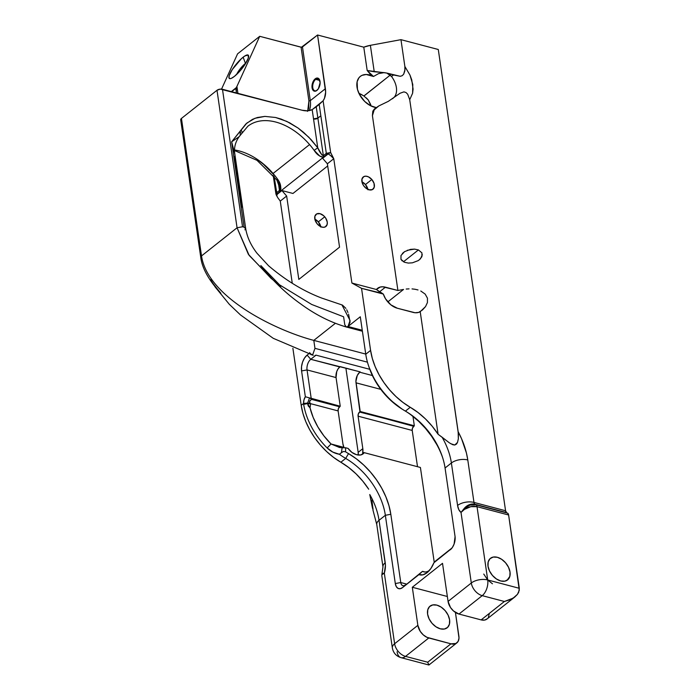 <?xml version="1.0" encoding="UTF-8"?>
<svg xmlns="http://www.w3.org/2000/svg" width="700" height="700" viewBox="0 0 700 700"><rect width="100%" height="100%" fill="white"/><g stroke="black" fill="none" stroke-linecap="round" stroke-linejoin="round"><path stroke-width="1.05" d="M245.438 63.385A10.062 2.424 -50.9 0 0 236.591 74.48A10.062 2.424 129.1 0 1 245.438 63.385L245.438 63.385A10.062 2.424 129.1 0 1 245.866 63.061A10.062 2.424 -50.9 0 0 245.438 63.385L243.136 57.19L245.438 63.385M234.421 76.379A15.015 3.622 129.1 0 1 230.309 78.645A15.015 3.622 129.1 0 1 231.516 70.796A15.015 3.622 129.1 0 1 243.136 57.19A15.015 3.622 129.1 0 1 248.64 56.053A15.015 3.622 129.1 0 1 234.421 76.379L240.074 70.866L245.289 63.971L248.316 58.039L248.124 55.046L244.781 56.009L241.325 58.748L232.269 69.589L229.241 75.53L228.996 77.945L230.23 78.654L231.359 78.33L234.421 76.379M315.674 79.362A6.256 3.535 -75.2 0 0 312.769 87.657A6.256 3.535 -75.2 0 0 317.24 90.108L316.899 90.431A6.755 3.815 104.8 0 1 312.069 87.789A6.755 3.815 104.8 0 1 315.21 78.829L319.786 80.447L315.674 79.362A6.256 3.535 104.8 0 1 318.045 78.689A6.256 3.535 104.8 0 1 319.9 80.745A6.256 3.535 -75.2 0 0 315.674 79.362L315.21 78.829A6.755 3.815 104.8 0 1 319.839 80.535A6.755 3.815 104.8 0 1 317.328 90.055A6.755 3.815 104.8 0 1 316.899 90.431L317.24 90.108A6.256 3.535 104.8 0 1 314.86 90.79A6.256 3.535 104.8 0 1 312.707 85.803A6.256 3.535 104.8 0 1 315.674 79.362M363.956 96.014L390.259 75.075L391.527 76.493A18.769 12.373 -128.4 0 1 394.502 96.871L392.656 98.656M362.066 94.832L358.855 93.214L363.877 95.97L368.261 99.978L371.035 105.98A18.769 12.373 51.6 0 0 370.615 104.396L368.261 99.978L366.336 97.904M492.441 583.782L487.716 579.968L477.024 506.677A3.938 2.223 -75.2 0 0 475.991 504.823L475.011 504.28A3.938 2.223 104.8 0 1 473.979 502.425L467.784 459.961A70.945 46.751 51.6 0 0 458.159 431.734L409.719 99.697L407.697 94.246L406.026 92.549L403.926 91.866L400.059 93.249L388.342 101.334L400.059 93.249L403.926 91.866L406.026 92.549L407.697 94.246L409.719 99.697L412.615 93.205L413.079 89.075L411.731 79.791L409.964 75.066L404.871 66.483L404.854 70.884L403.664 74.209L402.15 75.714L400.243 76.3L386.794 73.062L367.185 70.516L373.485 76.484L366.214 74.498L362.023 75.337L360.299 76.405L358.881 77.849L357.123 81.76L357.446 89.311L359.599 94.692L364.717 101.465L370.326 105.612L376.241 107.59A18.769 12.373 -128.4 0 1 363.055 99.697A18.769 12.373 -128.4 0 1 360.325 76.379A18.769 12.373 -128.4 0 1 373.485 76.484L378.56 73.623L384.16 72.625L386.794 73.062L391.527 76.493A18.769 12.373 -128.4 0 1 394.502 96.871L392.56 98.726M367.902 189.376A7.822 5.154 51.6 0 0 365.453 184.555L371.84 179.498A7.822 5.154 -128.4 0 1 372.977 189.219A7.822 5.154 -128.4 0 1 364.402 186.673A7.822 5.154 -128.4 0 1 363.265 176.951A7.822 5.154 -128.4 0 1 371.84 179.498L365.453 184.555L361.953 181.851A7.822 5.154 51.6 0 1 365.453 184.555L367.973 189.787M320.793 226.686A7.822 5.154 51.6 0 0 318.342 221.865L324.73 216.808A7.822 5.154 -128.4 0 1 325.868 226.529A7.822 5.154 -128.4 0 1 317.293 223.982A7.822 5.154 -128.4 0 1 316.155 214.27A7.822 5.154 -128.4 0 1 324.73 216.808L318.342 221.865A7.822 5.154 51.6 0 0 314.842 219.161L318.342 221.865L320.863 227.098M403.454 261.791L418.425 249.926L403.454 261.791M404.469 262.273L408.363 263.086L412.431 262.815L418.206 260.627L412.431 262.815L408.363 263.086L404.469 262.273L400.969 259.332L400.995 255.491L404.574 251.65L410.471 249.384L414.531 249.112L418.425 249.926L414.531 249.112L407.243 250.303M418.425 249.926L421.934 252.884L421.899 256.707L419.265 259.884M422.564 309.89L418.679 312.401L415.065 312.743L397.355 308.236L413.088 312.384A15.916 10.491 -128.4 0 0 420.219 311.71L425.539 306.582L422.564 309.89M427.42 302.566L425.539 306.582L427.42 302.566L427.455 298.191L427.42 302.566M425.18 294.105L427.455 298.191L425.18 294.105L420.77 290.999L425.18 294.105M418.005 289.949L415.047 289.257L418.005 289.949M412.02 288.908L415.047 289.257L412.02 288.908M406.201 289.047L409.045 288.855L406.201 289.047M387.817 301.901L403.541 289.441L387.817 301.901M362.723 452.331L362.828 448.656L358.085 416.176L412.213 430.439L412.475 428.111L414.33 425.766L412.965 416.404L414.33 425.766L360.203 411.504L414.33 425.766L359.94 411.705L413.665 426.291A3.133 1.768 -75.2 0 0 412.213 430.439L417.506 466.699L412.213 430.439L358.085 416.176A3.133 1.768 104.8 0 1 359.537 412.029L414.067 425.967L359.94 411.705L356.02 382.83L380.774 389.349L356.02 382.83A8.006 4.524 104.8 0 1 359.739 372.207L357.28 375.445L355.915 381.412L360.203 411.504L358.348 413.849L358.085 416.176L362.828 448.656L358.172 452.34L358.243 455.044A12.513 8.242 51.6 0 0 358.172 452.34L362.828 448.656A12.513 8.242 -128.4 0 1 362.723 452.331L364.166 452.707L362.723 452.331L362.679 453.591L364.227 452.664A12.513 8.242 -128.4 0 1 363.519 453.504L362.688 454.16L363.519 453.504A12.513 8.242 -128.4 0 1 363.116 453.845A12.513 8.242 -128.4 0 1 356.912 454.79L356.37 454.641A11.821 7.788 -128.4 0 1 348.101 448.42L351.908 452.392L356.37 454.641L360.614 454.974L363.519 453.504A12.513 8.242 51.6 0 0 364.227 452.664L420.411 467.469L434.262 562.398L420.411 467.469L364.227 452.664L363.002 453.565L362.582 453.18M429.082 664.326L428.803 664.947L427.7 662.226L405.536 656.381A11.821 6.676 104.8 0 1 401.039 657.659A11.821 6.676 -75.2 0 0 405.536 656.381A11.821 7.788 -128.4 0 1 394.616 643.746L384.326 573.178L382.287 573.379L382.148 574.569L384.326 573.178L385.429 565.224L379.033 520.301L385.35 515.296L395.308 583.555L396.252 586.548L397.967 588.359L400.199 588.709L402.596 587.554L418.933 574.613L422.879 574.84L427.035 572.705L430.885 568.496L433.947 562.721L435.689 560.892L452.051 547.934L433.947 562.721A19.582 11.06 104.8 0 1 428.269 571.62A19.582 11.06 104.8 0 1 427.035 572.705L429.354 570.474L427.035 572.705A19.582 11.06 104.8 0 1 418.933 574.613L422.502 571.331A15.645 8.838 -75.2 0 0 429.511 570.281A15.645 8.838 104.8 0 1 423.736 571.847A15.645 8.838 104.8 0 1 422.502 571.331L402.596 587.554L422.502 571.331L425.066 572.014L422.502 571.331L402.596 587.554A10.194 5.758 104.8 0 1 395.308 583.555L400.776 582.549A6.256 3.535 -75.2 0 0 405.248 584.999A6.256 3.535 104.8 0 1 402.868 585.673A6.256 3.535 104.8 0 1 400.776 582.549L395.308 583.555L385.35 515.296L390.819 514.281L400.776 582.549L406.455 584.045L400.776 582.549L390.819 514.281L385.35 515.296A59.115 38.955 51.6 0 0 345.695 458.412L348.521 453.6A63.061 41.554 -128.4 0 1 390.819 514.281L388.955 505.645L385.91 496.895L381.736 488.241L376.556 479.911L370.484 472.097L363.668 464.992L356.291 458.78L348.521 453.6A55.178 36.356 -128.4 0 1 345.581 451.789L343.394 451.474L341.416 452.707L342.116 447.799L339.01 447.37M508.025 579.548A13.79 9.091 -128.4 0 1 507.579 579.933A13.79 9.091 -128.4 0 1 492.17 575.111A13.79 9.091 -128.4 0 1 490.009 558.696A13.79 9.091 -128.4 0 1 490.455 558.311A13.79 9.091 -128.4 0 1 505.864 563.133A13.79 9.091 -128.4 0 1 508.025 579.548L507.106 580.274L509.845 576.336L510.02 572.023L508.524 567.271L505.575 562.791L501.629 559.282L497.289 557.27L493.211 557.069L490.009 558.696L488.189 561.907L488.014 566.221L489.51 570.972L492.459 575.452L496.405 578.961L500.745 580.974L504.823 581.175L508.025 579.548M447.598 627.401A13.79 9.091 -128.4 0 1 447.16 627.786A13.79 9.091 -128.4 0 1 431.751 622.965A13.79 9.091 -128.4 0 1 429.59 606.55A13.79 9.091 -128.4 0 1 430.027 606.165A13.79 9.091 -128.4 0 1 445.445 610.986A13.79 9.091 -128.4 0 1 447.598 627.401L449.426 624.19L449.601 619.876L448.105 615.116L445.156 610.645L441.21 607.136L436.87 605.124L432.784 604.923L429.59 606.55L427.77 609.761L427.586 614.075L429.091 618.826L432.031 623.306L435.977 626.815L440.326 628.827L444.404 629.029L447.598 627.401M339.561 447.51L331.047 443.984A55.178 36.356 -128.4 0 1 310.039 407.838L310.537 404.32L309.479 402.15L309.706 400.942L311.771 399.219L309.54 397.933L312.349 399.088A3.938 2.599 -128.4 0 1 310.73 398.239A3.938 2.599 51.6 0 0 312.349 399.088L312.533 398.939A3.938 2.599 -128.4 0 1 311.185 398.3L309.54 397.933L307.641 403.06L309.767 403.322L307.641 403.06L307.589 403.576L310.126 403.812L307.589 403.576L310.039 407.838L310.537 404.32L309.54 401.537L311.325 399.324L339.57 406.77A3.133 1.768 -75.2 0 0 338.118 410.918L342.939 443.993L344.006 447.571M278.644 182.429L279.711 186.847L279.466 190.444A3.133 2.065 51.6 0 0 279.895 191.686C281.514 187.582 280.77 183.452 277.655 179.279A56.306 37.109 51.6 0 0 273.07 173.477A56.306 37.109 51.6 0 0 234.456 149.957A56.306 37.109 51.6 0 1 273.07 173.477L309.575 144.567L273.07 173.477A56.306 37.109 51.6 0 1 277.655 179.279L277.55 179.629M234.763 153.702L231.648 141.803L239.05 136.754L247.835 126.254A56.306 37.109 -128.4 0 1 309.575 144.567A56.306 37.109 -128.4 0 1 314.16 150.369C316.951 154.787 320.162 156.966 323.785 156.931L323.356 155.68C321.379 154.683 319.515 152.058 317.748 147.796L314.16 150.369L319.891 156.179L322.534 157.281L323.785 156.931L279.895 191.686A3.133 2.065 -128.4 0 1 279.466 190.444L278.303 182.429L279.466 190.444L276.509 192.789L276.938 194.031L279.895 191.686L280.91 188.825L280.499 185.456L277.655 179.279M307.738 110.784L308.919 100.905L301.079 47.206L259.717 36.312L237.58 53.839L221.541 89.11L237.58 53.839L259.717 36.312L301.438 47.25L317.564 35L363.781 47.18L370.379 45.325L400.96 39.664L438.287 49.499L505.575 510.755L506.608 512.61L475.011 504.28A11.821 9.66 118.7 0 0 464.091 508.594L461.011 512.444L464.511 509.346L464.091 508.594A3.938 0.682 50.8 0 0 464.511 509.346L461.011 512.444L471.31 583.004L448.07 601.414A11.821 7.788 51.6 0 0 458.981 614.058L482.221 595.648A11.821 7.788 -128.4 0 1 471.31 583.004A11.821 5.871 -8.3 0 1 487.716 579.968L483.752 574.061M248.719 125.589A56.306 37.109 -128.4 0 1 309.575 144.567A56.306 37.109 -128.4 0 1 314.16 150.369L317.748 147.796L311.168 139.711L303.616 132.396L298.174 128.117L289.678 122.832L281.172 119.096L275.599 117.495L264.906 116.393L257.364 117.513L252.499 119.341L245.892 123.944L231.648 141.803L239.138 136.701M234.579 156.826L234.754 156.38M234.465 150.491L256.988 160.317L276.859 180.005L279.86 188.3L279.466 190.444L276.509 192.789L275.94 194.014L277.165 194.906M363.877 95.97L390.259 75.075L386.794 73.062L393.47 74.97L391.527 76.493L393.47 74.97L400.243 76.3L402.15 75.714L403.664 74.209L405.02 69.431L404.871 66.483L400.96 39.664L404.871 66.483L409.964 75.066L412.79 84.534L412.615 93.205L409.719 99.697L458.386 433.72L458.334 438.865L457.502 442.409L456.531 444.054L454.79 445.025L452.83 444.736L449.488 442.916L438.095 434.271A59.115 38.955 -128.4 0 0 410.244 407.286A59.115 38.955 -128.4 0 1 370.589 350.394L372.33 358.496L375.191 366.695L379.102 374.806L383.959 382.62L389.655 389.953L396.043 396.611L402.964 402.43L410.244 407.286L405.405 411.119A59.115 38.955 -128.4 0 1 406.945 412.037A59.115 38.955 -128.4 0 1 442.348 456.733A59.115 38.955 -128.4 0 1 445.06 468.002A59.115 38.955 51.6 0 0 405.405 411.119A59.115 38.955 -128.4 0 1 403.865 410.191A59.115 38.955 -128.4 0 1 368.471 365.496A59.115 38.955 -128.4 0 1 365.759 354.226A59.115 38.955 51.6 0 0 405.405 411.119L410.244 407.286L418.066 412.545L425.46 418.915L432.197 426.23L438.095 434.271L442.111 437.229A59.115 38.955 -128.4 0 1 451.386 462.998L457.581 505.461L458.815 509.644L461.011 512.444L464.091 508.594L469.963 505.111L475.991 504.823C471.923 503.956 467.95 505.216 464.091 508.594A11.821 9.66 -61.3 0 1 475.011 504.28A3.938 2.223 104.8 0 1 473.979 502.425A11.821 5.871 171.7 0 0 457.581 505.461A15.768 8.907 -75.2 0 0 461.011 512.444L471.31 583.004L448.07 601.414L442.514 563.334L412.309 587.265L417.856 625.336L394.616 643.746A11.821 5.871 171.7 0 0 392.35 647.938L392.35 647.938A11.821 5.871 -8.3 0 1 394.616 643.746A11.821 7.788 51.6 0 0 405.536 656.381L427.7 662.226L450.94 643.816L428.776 637.98L405.536 656.381L428.776 637.98A11.821 7.788 -128.4 0 1 417.856 625.336L394.616 643.746L384.326 573.178L382.148 574.569A3.938 3.762 -125.6 0 1 382.287 573.379A11.821 1.356 -160.7 0 1 382.174 573.072A11.821 1.356 19.3 0 0 382.287 573.379L382.716 574.201M345.59 451.08L345.608 447.755L342.116 447.799L331.047 443.984L343.919 447.379L331.047 443.984L327.162 447.965C330.654 451.386 334.723 453.486 339.369 454.265L341.416 452.707L339.369 454.265A59.115 38.955 51.6 0 0 345.695 458.412L348.521 453.6A55.178 36.356 -128.4 0 1 345.581 451.789L345.608 447.755L342.116 447.799L341.416 452.707L343.394 451.474L345.581 451.789M303.66 404.346L307.589 403.576L307.641 403.06L303.564 403.48L303.66 404.346A59.115 38.955 51.6 0 0 327.162 447.965L331.047 443.984L323.89 435.855L317.852 426.895L313.171 417.428L310.039 407.838L308.262 405.965L307.589 403.576L303.66 404.346L303.564 403.48A7.07 3.99 104.8 0 1 305.34 396.734L309.531 397.924L305.34 396.734L301.578 370.939L305.34 396.734L303.949 399.971L303.564 403.48L301.21 405.344A59.115 38.955 51.6 0 0 340.856 462.236L345.695 458.412A59.115 38.955 -128.4 0 1 339.369 454.265L332.815 452.086L327.162 447.965A59.115 38.955 -128.4 0 1 303.66 404.346M241.64 207.279L234.316 157.054M240.249 135.266L240.021 131.469L241.019 130.261A3.133 2.275 29.4 0 1 241.92 133.227A3.133 2.275 -150.6 0 0 241.019 130.261L246.864 123.06L255.036 118.265L264.906 116.393L275.599 117.495L286.79 121.398L298.174 128.117L308.779 137.2L317.748 147.796L313.539 118.956A3.133 1.558 171.7 0 0 317.879 118.151L323.356 155.68L321.939 154.963L317.748 147.796L313.53 118.878L317.87 118.072L319.2 117.11A6.895 4.541 51.6 0 0 319.191 117.031A6.895 4.541 -128.4 0 1 319.2 117.11L317.879 118.151A6.895 4.541 51.6 0 0 317.87 118.072A6.895 4.541 -128.4 0 1 317.879 118.151A3.133 1.558 -8.3 0 1 313.539 118.956L312.183 109.646L307.396 110.81L301.91 110.197L222.469 89.267A3.938 1.96 171.7 0 0 217 90.274L237.064 227.771L242.532 226.765L222.469 89.267L242.532 226.765L237.064 227.771L201.513 255.929L181.449 118.431L217 90.274L237.064 227.771L201.513 255.929L181.449 118.431A3.938 1.96 171.7 0 0 180.696 119.831L200.751 257.329L201.513 255.929C207.541 297.273 275.398 330.277 313.801 340.392L335.326 323.348L313.801 340.392C275.398 330.277 207.541 297.273 201.513 255.929L200.742 257.162L201.959 258.484M234.789 153.965L231.648 141.803L240.021 131.469L240.713 132.589M239.111 136.719L239.155 136.684C235.532 141.759 234.036 147.175 234.666 152.95L234.526 152.127M231.648 141.803L244.099 227.176L242.532 226.765L244.099 227.176L231.648 141.803M200.769 257.408L200.751 257.329C201.976 267.076 207.393 277.62 217 288.969L220.876 293.256C214.287 285.329 210.849 280.77 210.577 279.58L215.197 287.035L229.32 304.316L240.459 314.912L273.254 338.319L313.224 355.329M381.745 293.265L361.541 288.33L383.329 294.07A15.916 10.491 -128.4 0 0 397.355 308.236L390.871 304.841L385.543 298.812L383.329 294.07L376.408 289.502L351.908 283.045L333.769 158.725L330.654 152.53L326.734 154.586L326.314 153.335L323.356 155.68L323.785 156.931L328.204 153.904L322.656 158.296L327.381 163.774L322.656 158.296L328.204 153.904L330.645 155.619L328.204 153.904L326.734 154.586L330.654 152.53L326.314 153.335L326.734 154.586L276.938 194.031L274.12 176.418L276.509 192.789M273.192 175.28L275.94 194.014M276.999 196.35L276.246 194.915L276.938 194.031L276.246 194.915L275.914 193.891M309.864 403.471L338.118 410.918L309.864 403.471M376.766 524.51A11.821 5.871 -8.3 0 1 379.033 520.301L385.35 515.296A59.115 38.955 -128.4 0 0 345.695 458.412L340.856 462.236L348.688 467.495L356.072 473.874L362.81 481.18L368.707 489.221A59.115 38.955 51.6 0 0 340.856 462.236L333.576 457.389L326.655 451.561L320.267 444.902L314.571 437.579L309.715 429.756L305.804 421.654L302.951 413.446L301.21 405.344L292.889 348.311L301.21 405.344L303.564 403.48L307.641 403.06L309.54 397.933L311.185 398.3L307.046 369.924L301.578 370.939A11.953 6.755 104.8 0 1 307.125 355.092L308.446 354.043L307.125 355.092L310.765 359.301L360.15 371.884L340.183 366.616L338.039 368.9L336.726 371.604L336.053 377.571L307.046 369.924A8.006 4.524 104.8 0 1 310.765 359.301L339.771 366.949A8.006 4.524 -75.2 0 0 336.053 377.571L340.235 406.245L311.185 398.3L307.046 369.924L336.053 377.571L340.235 406.245L312.533 398.939L339.973 406.446L311.325 399.324L339.57 406.77L312.349 399.088L340.051 406.385L338.38 408.59L338.118 410.918L342.939 443.993A11.821 7.788 -128.4 0 0 343.919 447.379M257.976 159.959L263.34 164.168L273.201 174.072M397.084 651.753A11.821 6.676 104.8 0 0 401.039 657.659C396.174 656.136 393.277 652.899 392.35 647.938L381.806 575.619L382.007 573.571M449.488 442.916L442.111 437.229A59.115 38.955 -128.4 0 1 451.386 462.998A11.821 5.871 -8.3 0 1 467.784 459.961A11.821 5.871 171.7 0 0 451.386 462.998L445.06 468.002L455.079 536.646A10.194 5.758 104.8 0 1 450.931 549.211A10.194 5.758 104.8 0 1 450.293 549.78L452.436 547.374L454.09 544.058L455.079 536.646L445.06 468.002L451.386 462.998L457.581 505.461A11.821 5.871 -8.3 0 1 473.979 502.425L505.575 510.755A3.938 2.223 -75.2 0 0 506.608 512.61L475.011 504.28L507.588 513.144L508.62 514.999A3.938 2.223 -75.2 0 0 507.588 513.144L475.991 504.823A3.938 2.223 104.8 0 1 477.024 506.677L508.62 514.999L519.312 588.298L487.716 579.968L477.024 506.677L470.829 506.669L464.511 509.346C468.886 506.634 473.051 505.741 477.024 506.677L508.62 514.999L519.304 590.196L517.449 594.344L514.85 596.96L510.317 599.655L504.385 601.484L482.221 595.648L458.981 614.058L481.145 619.894L504.385 601.484L513.117 598.168L517.449 594.344L518.7 592.244L519.312 588.298L487.716 579.968A11.821 6.676 104.8 0 1 482.221 595.648L504.385 601.484L481.145 619.894L458.981 614.058L453.495 610.96L450.485 607.477L448.07 601.414L442.514 563.334L412.309 587.265L447.352 596.496L412.309 587.265L417.856 625.336L420.271 631.4L423.281 634.891L426.904 637.298L450.94 643.816L427.7 662.226L428.803 664.947M368.471 365.496L369.11 367.412A55.178 36.356 51.6 0 0 402.15 409.124A55.178 36.356 51.6 0 0 402.99 409.64M442.654 457.677A63.061 41.554 51.6 0 0 406.105 411.521M451.5 548.616L433.947 562.721L451.614 548.503M345.608 447.755L348.101 448.42L345.608 447.755M346.15 326.944L344.776 324.739L343.613 316.785L311.666 304.447L278.294 284.06M273.289 280.175L249.174 255.439L237.064 227.771L248.386 254.328L270.944 278.241L280.954 286.274L260.838 265.562L264.854 270.664C275.756 283.623 287.665 294.674 300.571 303.826C315.236 314.615 330.479 322.332 346.281 326.988L347.996 326.498L350.088 320.53L341.933 304.911L321.659 298.051C303.363 291.095 285.67 280.332 268.564 265.755L256.996 253.243C250.81 245.219 247.039 236.959 245.674 228.445L234.666 152.95M276.377 194.95L277.716 197.627L276.377 194.95L281.925 190.558L292.959 193.463L327.705 165.952L292.959 193.463L281.925 190.558L286.659 196.035L280.271 201.084L277.716 197.627L280.271 201.084L286.659 196.035L298.821 279.422L339.553 247.161L327.381 163.774L339.553 247.161L298.821 279.422L286.659 196.035L281.925 190.558L276.535 194.469M370.589 350.394L365.759 354.226L370.589 350.394L361.541 288.33L370.589 350.394M360.29 316.767L365.759 354.226L360.29 316.767L347.996 326.498L362.259 330.26L347.996 326.498L360.29 316.767M244.93 229.836L245.674 228.743L244.099 227.176M344.776 324.739L346.281 326.988L362.399 331.231M311.395 354.401L309.75 353.019L311.203 354.812L312.874 354.314L314.965 348.346L313.801 340.392L365.733 354.078L313.801 340.392L314.965 348.346L312.874 354.314M310.765 359.301L316.015 355.145L314.86 355.574L316.015 355.145L369.775 369.311L316.015 355.145L310.765 359.301A8.006 4.524 -75.2 0 0 307.046 369.924L301.578 370.939L301.543 366.581L302.584 362.04L304.544 358.006L307.125 355.092L310.765 359.301M438.095 434.271L420.219 311.71L438.095 434.271M383.906 573.204L384.326 573.178A15.768 8.907 -75.2 0 0 385.227 562.765A11.821 5.871 171.7 0 0 382.961 566.983M358.172 452.34L345.887 368.121L358.172 452.34M372.505 508.314L369.757 494.532A59.115 38.955 51.6 0 1 379.033 520.301A11.821 5.871 171.7 0 0 376.766 524.492L382.961 566.956A11.821 5.871 -8.3 0 1 385.227 562.765L379.033 520.301A59.115 38.955 51.6 0 0 369.757 494.532L373.074 510.16M373.485 76.484L370.099 74.051L367.185 70.516L363.781 47.18L317.564 35L325.64 92.164L324.476 98.297L323.111 100.791L319.183 104.466L326.314 153.335L330.654 152.53L323.111 100.791L312.183 109.646L316.225 106.803L317.87 118.072L320.092 116.314L317.879 118.151L323.356 155.68L326.314 153.335L319.183 104.466L316.225 106.803L317.87 118.072L313.53 118.878L312.183 109.646A25.025 16.494 -128.4 0 1 301.91 110.197L220.334 89.11L217 90.274L181.449 118.431L180.688 119.595L181.702 120.899M235.777 88.428L236.434 92.942L236.119 87.789L231.665 91.683L235.777 88.428M277.244 196.814L276.868 196.088M280.271 201.084L292.267 283.299L280.271 201.084M458.885 636.151A11.821 7.788 -128.4 0 1 456.794 642.933A11.821 7.788 -128.4 0 1 450.94 643.816L455.927 643.492L458.124 641.375L458.999 638.085L455.429 612.439L458.885 636.151M489.204 614.154L488.329 617.444M487.384 618.678L484.645 620.069L481.145 619.894A11.821 7.788 51.6 0 0 487.008 619.01L514.85 596.96M317.293 223.982L320.749 226.669L323.19 227.307L325.29 226.896L327.145 224.49L327.25 222.04L325.649 218.032L323.662 215.722L320.031 213.684L316.724 213.903L314.869 216.309L315.079 220.097L317.293 223.982M436.809 444.631L431.62 436.293L425.547 428.479L418.74 421.382L411.355 415.161M402.229 409.185L390.329 400.024L384.361 393.811L379.05 386.977L374.517 379.68L369.066 367.273M359.739 372.207L372.391 375.541L359.739 372.207M367.456 362.171L314.965 348.346L367.456 362.171M380.546 292.618L376.408 289.502A15.916 10.491 -128.4 0 1 377.527 288.382A15.916 10.491 -128.4 0 1 385.42 287.184L379.391 291.961L385.42 287.184L397.915 290.483L372.418 115.657L374.106 109.926L378.805 105.945L388.342 101.334L378.805 105.945L374.509 108.876L372.418 115.657L372.662 112.691L374.106 109.926L378.805 105.945M307.44 111.37L308.683 108.141L308.919 100.905L310.301 100.651L302.47 46.953L317.564 35L325.395 88.699L310.301 100.651A25.025 16.494 -128.4 0 1 309.243 110.591A25.025 16.494 51.6 0 0 310.301 100.651L325.395 88.699A25.025 16.494 -128.4 0 1 323.111 100.791L330.654 152.53L333.524 158.436L330.645 155.619L333.769 158.725L327.381 163.774L333.769 158.725L351.908 283.045L361.541 288.33L351.908 283.045L376.408 289.502L380.24 287.053L382.716 286.79L397.915 290.483L403.541 289.441L397.915 290.483L372.418 115.657L372.82 111.186L374.526 108.859M309.75 353.019L309.654 352.555M342.422 305.069L345.905 308.385M346.719 309.785L347.953 312.48M348.547 314.099L350.096 322.166L347.996 326.498M361.13 94.316A21.927 12.39 -75.2 0 0 359.713 94.911L361.13 94.316M373.039 509.302L371.866 500.08M384.16 72.625L374.238 71.767L370.379 45.325L400.96 39.664L438.287 49.499L505.575 510.755L473.979 502.425L467.784 459.961L466.419 452.97L461.571 438.76L458.159 431.734L458.334 438.865L457.502 442.409L454.79 445.025L450.756 443.721M404.574 251.65L402.395 253.435M400.995 255.491L400.969 259.332L402.255 260.969M418.206 260.627L420.49 258.773L422.345 254.739M371.84 179.498L374.045 183.391L374.255 187.18L372.4 189.586L369.101 189.805L365.47 187.758L363.475 185.447L362.189 182.787L361.979 178.999L363.834 176.584L365.942 176.181L368.375 176.82L371.84 179.498M363.781 47.18L367.185 70.516L374.238 71.767L370.379 45.325A19.705 9.782 171.7 0 0 363.781 47.18M316.225 106.803L315.429 107.433M315.21 78.829L312.637 82.757L311.981 86.59L312.699 89.766L314.545 91.21L316.111 90.939L318.36 88.786L320.127 82.67L318.902 78.785L316.803 78.059L315.21 78.829M259.717 36.312L236.915 86.45L237.921 93.336L236.915 86.45L236.119 87.789L231.315 91.595L236.119 87.789L236.915 86.45L259.717 36.312M310.301 100.651L308.919 100.905L301.079 47.206A0.997 0.499 171.7 0 0 302.47 46.953L310.301 100.651M240.52 134.995L239.155 136.684M382.961 566.956L381.999 573.571M401.039 657.659L428.881 665M403.865 410.191L402.15 409.124M428.951 664.983L456.794 642.933M372.96 510.116L376.766 524.492"/></g></svg>
